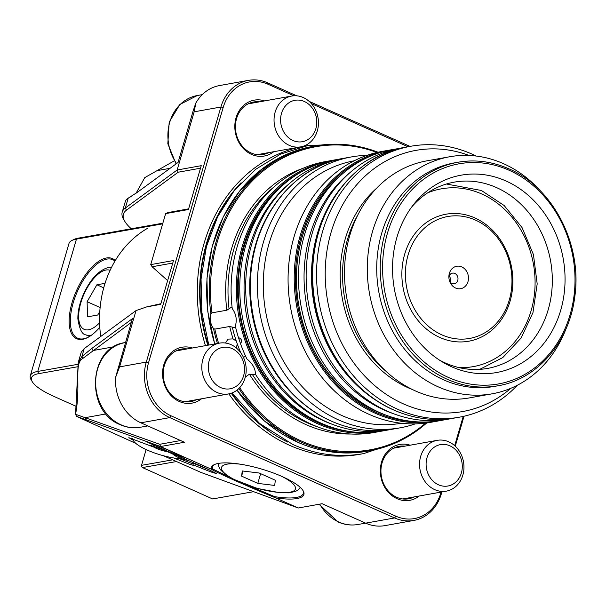 <?xml version="1.0" encoding="UTF-8"?>
<svg xmlns="http://www.w3.org/2000/svg" width="606" height="606" viewBox="0 0 606 606"><rect width="100%" height="100%" fill="white"/><g stroke="black" fill="none" stroke-linecap="round" stroke-linejoin="round"><path stroke-width="0.91" d="M132.911 438.88A31.398 8.181 -163.7 0 0 133.494 440.782A31.398 8.181 -163.7 0 0 182.232 458.909M133.494 440.782L132.919 439.812A32.254 8.401 16.3 0 1 132.426 438.706M152.227 446.099A13.332 3.469 -163.7 0 0 167.718 451.765M115.269 260.588A43.867 19.725 -65.9 0 0 106.406 257.997A43.867 19.725 -65.9 0 0 72.069 302.621A43.867 19.725 -65.9 0 0 82.628 339.299A43.867 19.725 -65.9 0 0 88.097 337.3A43.867 19.725 -65.9 0 0 99.808 327.27M114.966 261.095A43.003 19.339 -65.9 0 0 112.784 259.701A43.003 19.339 -65.9 0 0 106.868 259.11A43.003 19.339 -65.9 0 0 75.167 296.932A43.003 19.339 -65.9 0 0 77.651 338.216A43.003 19.339 -65.9 0 0 83.56 338.815A43.003 19.339 -65.9 0 0 88.514 337.072M162.643 223.856L76.447 239.112A51.608 13.446 -163.7 0 0 71.849 240.506L73.871 239.499A49.889 12.999 16.3 0 1 78.318 238.143L162.84 223.19M71.849 240.506A51.608 13.446 -163.7 0 0 68.993 243.453L30.3 375.765A51.608 13.446 16.3 0 1 37.761 371.425L77.795 364.335M77.447 366.789L38.693 373.644A49.889 12.999 -163.7 0 0 32.277 381.727L31.118 379.78A51.608 13.446 16.3 0 1 30.3 375.765M176.452 461.545L142.455 467.559L212.585 498.943L253.187 491.754M32.277 381.727A49.889 12.999 -163.7 0 0 53.836 396.362L76.841 406.656M146.129 449.569L141.524 465.34L172.619 459.84M141.524 465.34L141.546 466.529L142.455 467.559M259.163 473.013L242.271 470.953L241.582 476.134L257.785 483.383L274.677 485.444L275.366 480.255L259.163 473.013M260.633 473.665L257.785 483.383M243.074 471.051L241.582 476.134M452.129 418.428A137.623 117.753 -100.2 0 1 395.059 414.277A137.623 117.753 -100.2 0 1 387.279 411.141A137.623 117.753 -100.2 0 1 307.909 299.781A137.623 117.753 -100.2 0 1 351.419 171.392A137.623 117.753 -100.2 0 1 403.467 147.629M395.059 414.277L391.658 413.05A135.608 116.026 -100.2 0 1 383.992 409.959A135.608 116.026 -100.2 0 1 305.788 300.235A135.608 116.026 -100.2 0 1 348.655 173.725L351.419 171.392M445.062 419.678A137.623 117.753 -100.2 0 1 387.393 415.655A137.623 117.753 -100.2 0 1 379.606 412.519A137.623 117.753 -100.2 0 1 300.243 301.159A137.623 117.753 -100.2 0 1 343.746 172.771A137.623 117.753 -100.2 0 1 396.407 148.917M390.787 429.48A137.623 117.753 -100.2 0 1 334.588 425.139A137.623 117.753 -100.2 0 1 326.801 422.003A137.623 117.753 -100.2 0 1 247.437 310.651A137.623 117.753 -100.2 0 1 290.941 182.254A137.623 117.753 -100.2 0 1 342.117 158.628M334.588 425.139L331.967 424.2A136.07 116.42 -100.2 0 1 324.271 421.094A136.07 116.42 -100.2 0 1 245.794 310.999A136.07 116.42 -100.2 0 1 288.812 184.057L290.941 182.254M385.469 430.419A137.623 117.753 -100.2 0 1 328.672 426.207A137.623 117.753 -100.2 0 1 320.885 423.071A137.623 117.753 -100.2 0 1 241.521 311.711A137.623 117.753 -100.2 0 1 285.025 183.323A137.623 117.753 -100.2 0 1 336.807 159.598M172.619 453.78A12.855 3.348 -163.7 0 0 173.922 455.015A12.855 3.348 -163.7 0 0 188.458 460.484M178.134 456.083L181.739 457.606M292.978 140.501A21.036 17.998 -100.2 0 1 281.502 113.337A21.036 17.998 -100.2 0 1 304.379 101.513A21.036 17.998 -100.2 0 1 315.855 128.677A21.036 17.998 -100.2 0 1 292.978 140.501M289.259 145.357A25.8 22.081 -100.2 0 1 274.079 118.594A25.8 22.081 -100.2 0 1 291.683 96.051A25.8 22.081 -100.2 0 1 303.242 97.536A25.8 22.081 -100.2 0 1 318.415 124.298A25.8 22.081 -100.2 0 1 300.811 146.841A25.8 22.081 -100.2 0 1 289.259 145.357M438.494 484.8A21.036 17.998 -100.2 0 1 427.018 457.636A21.036 17.998 -100.2 0 1 449.894 445.811A21.036 17.998 -100.2 0 1 461.371 472.975A21.036 17.998 -100.2 0 1 438.494 484.8M434.775 489.656A25.8 22.081 -100.2 0 1 419.594 462.893A25.8 22.081 -100.2 0 1 437.199 440.342A25.8 22.081 -100.2 0 1 448.758 441.827A25.8 22.081 -100.2 0 1 463.931 468.589A25.8 22.081 -100.2 0 1 446.327 491.14A25.8 22.081 -100.2 0 1 434.775 489.656M220.728 387.59A21.036 17.998 -100.2 0 1 209.244 360.426A21.036 17.998 -100.2 0 1 232.121 348.601A21.036 17.998 -100.2 0 1 243.604 375.765A21.036 17.998 -100.2 0 1 220.728 387.59M217.001 392.446A25.8 22.081 -100.2 0 1 201.828 365.683A25.8 22.081 -100.2 0 1 219.433 343.132A25.8 22.081 -100.2 0 1 230.984 344.625A25.8 22.081 -100.2 0 1 246.165 371.38A25.8 22.081 -100.2 0 1 228.56 393.93A25.8 22.081 -100.2 0 1 217.001 392.446M99.816 311.439L97.74 315.022L87.529 316.824L87.105 301.712L96.899 284.782L105.05 283.343M100.126 307.537L87.105 301.712M103.724 287.842L96.899 284.782M133.108 440.13L128.851 437.683L151.598 446.296L150.227 445.304L160.575 448.902L183.686 458.439L206.669 468.589L216.668 473.687L210.464 471.786L193.147 464.847L194.405 465.696L188.83 463.999L173.68 457.969M153.386 445.751L151.598 446.296M449.697 281.449A5.378 4.598 79.8 0 0 451.917 283.419A5.378 4.598 79.8 0 0 454.326 283.722A5.378 4.598 79.8 0 0 457.992 279.025A5.378 4.598 79.8 0 0 454.833 273.45A5.378 4.598 79.8 0 0 452.424 273.139A5.378 4.598 79.8 0 0 448.879 276.881M461.772 266.92A11.4 9.749 79.8 0 0 448.925 275.775A11.4 9.749 79.8 0 0 450.129 282.479A11.4 9.749 79.8 0 0 455.598 288.039A11.4 9.749 79.8 0 0 467.991 281.631A11.4 9.749 79.8 0 0 461.772 266.92M441.903 334.868A61.933 52.987 79.8 0 0 509.267 300.053A61.933 52.987 79.8 0 0 475.468 220.092A61.933 52.987 79.8 0 0 408.111 254.899A61.933 52.987 79.8 0 0 441.903 334.868M439.888 337.497A64.509 55.199 79.8 0 0 510.055 301.235A64.509 55.199 79.8 0 0 474.854 217.933A64.509 55.199 79.8 0 0 404.687 254.194A64.509 55.199 79.8 0 0 439.888 337.497M243.453 357.404L245.642 356.245M332.149 160.408L325.187 161.643A137.623 117.753 79.8 0 0 232.234 308.59C236.135 313.916 237.166 319.763 235.333 326.142A137.623 117.753 79.8 0 0 238.484 337.64C241.589 338.701 242.279 340.739 240.544 343.769A137.623 117.753 79.8 0 0 246.9 358.911C252.641 363.615 255.474 368.706 255.391 374.197A137.623 117.753 79.8 0 0 312.234 424.624A137.623 117.753 79.8 0 0 373.864 432.548L379.121 431.601A137.623 117.753 -100.2 0 1 317.491 423.677A137.623 117.753 -100.2 0 1 236.552 280.949A137.623 117.753 -100.2 0 1 330.444 160.696A137.623 117.753 -100.2 0 1 332.141 160.408M377 152.47A153.962 131.729 79.8 0 0 211.948 312.832L226.833 310.227L232.037 306.818M235.757 327.899L229.704 326.498L214.819 329.103A153.962 131.729 79.8 0 0 218.607 343.284M131.29 322.453L82.727 358.517C73.644 363.418 81.113 385.264 75.561 414.277L78.227 362.524L81.886 356.533L91.87 348.389L132.396 318.658L115.617 377.311A43.003 36.799 79.8 0 0 140.857 422.806L184.406 442.251L160.56 446.539L76.553 416.367L135.873 443.433M153.621 444.046L169.824 450.796L183.345 457.182L178.187 455.477C170.271 452.606 141.546 439.835 147.682 441.918L147.47 441.903M163.393 455.72L201.078 472.468L298.25 507.995L275.533 497.859A48.169 12.544 -163.7 0 0 297.001 498.549A48.169 12.544 -163.7 0 0 303.129 490.754A48.169 12.544 -163.7 0 0 265.973 470.415A48.169 12.544 -163.7 0 0 218.319 463.423A48.169 12.544 -163.7 0 0 214.092 464.719A48.169 12.544 -163.7 0 0 211.38 469.218L160.56 446.539L159.742 444.296L180.588 440.547M250.028 486.209L274.677 496.64A47.306 12.325 -163.7 0 0 296.531 497.435A47.306 12.325 -163.7 0 0 303.303 493.466A47.306 12.325 -163.7 0 0 302.811 490.262M275.533 497.859L274.291 497.337C248.968 486.997 215.039 471.854 211.789 469.438L212.494 468.877L229.197 476.99M211.789 469.438L211.38 469.218M214.622 464.469A47.306 12.325 -163.7 0 0 212.486 466.908A47.306 12.325 -163.7 0 0 212.494 468.877M201.51 398.793A28.384 24.285 -100.2 0 1 179.293 401.49A28.384 24.285 -100.2 0 1 163.453 366.13A28.384 24.285 -100.2 0 1 192.382 347.995M187.201 348.927A26.664 22.816 79.8 0 0 181.391 349.094A26.664 22.816 79.8 0 0 163.203 372.395A26.664 22.816 79.8 0 0 178.884 400.051A26.664 22.816 79.8 0 0 190.822 401.589A26.664 22.816 79.8 0 0 196.329 399.725M273.76 151.705A28.384 24.285 -100.2 0 1 251.551 154.401A28.384 24.285 -100.2 0 1 235.711 119.041A28.384 24.285 -100.2 0 1 264.633 100.907M259.459 101.838A26.664 22.816 79.8 0 0 253.649 102.005A26.664 22.816 79.8 0 0 235.454 125.306A26.664 22.816 79.8 0 0 251.134 152.962A26.664 22.816 79.8 0 0 263.08 154.5A26.664 22.816 79.8 0 0 268.587 152.636M419.276 496.003A28.384 24.285 -100.2 0 1 397.066 498.693A28.384 24.285 -100.2 0 1 381.227 463.34A28.384 24.285 -100.2 0 1 410.148 445.205M404.975 446.137A26.664 22.816 79.8 0 0 399.165 446.304A26.664 22.816 79.8 0 0 380.969 469.605A26.664 22.816 79.8 0 0 396.65 497.261A26.664 22.816 79.8 0 0 408.595 498.791A26.664 22.816 79.8 0 0 414.103 496.928M505.965 180.967A100.248 85.772 -100.2 0 1 560.671 310.416A100.248 85.772 -100.2 0 1 451.629 366.766A100.248 85.772 -100.2 0 1 442.168 361.805A100.248 85.772 -100.2 0 1 413.845 204.177A100.248 85.772 -100.2 0 1 505.965 180.967M439.244 359.956A94.612 80.954 79.8 0 0 445.274 362.956A94.612 80.954 79.8 0 0 487.641 368.403A94.612 80.954 79.8 0 0 552.195 285.729A94.612 80.954 79.8 0 0 496.549 187.602A94.612 80.954 79.8 0 0 454.174 182.156A94.612 80.954 79.8 0 0 411.739 206.934M354.169 160.802A133.32 114.072 79.8 0 0 263.466 277.404A133.32 114.072 79.8 0 0 341.882 415.519A133.32 114.072 79.8 0 0 401.323 423.246M415.284 423.874A137.623 117.753 -100.2 0 1 400.157 427.821A137.623 117.753 -100.2 0 1 338.527 419.897A137.623 117.753 -100.2 0 1 257.588 277.169A137.623 117.753 -100.2 0 1 351.48 156.916A137.623 117.753 -100.2 0 1 367.031 155.356M369.198 414.39A137.623 117.753 -100.2 0 1 288.259 271.662A137.623 117.753 -100.2 0 1 382.151 151.402L388.287 150.303A137.623 117.753 -100.2 0 1 390.431 149.94L388.287 150.303A137.623 117.753 -100.2 0 0 294.395 270.556A137.623 117.753 -100.2 0 0 375.334 413.284A137.623 117.753 -100.2 0 0 436.971 421.208L430.836 422.306A137.623 117.753 -100.2 0 1 369.198 414.39M469.021 155.447A132.653 113.504 79.8 0 0 330.028 236.143A132.653 113.504 79.8 0 0 403.414 403.876A132.653 113.504 79.8 0 0 510.858 388.279M517.342 385.249A137.623 117.753 -100.2 0 1 459.318 417.193A137.623 117.753 -100.2 0 1 397.688 409.27A137.623 117.753 -100.2 0 1 316.741 266.542A137.623 117.753 -100.2 0 1 410.633 146.288A137.623 117.753 -100.2 0 1 472.271 154.212A137.623 117.753 -100.2 0 1 476.149 156.03M193.147 464.847L192.617 462.302M179.717 458.75L192.738 463.855M498.003 385.772A113.542 97.142 -100.2 0 1 447.152 379.235A113.542 97.142 -100.2 0 1 380.379 261.481A113.542 97.142 -100.2 0 1 457.841 162.272C475.134 159.264 492.163 161.454 508.926 168.832C553.376 187.572 582.836 245.415 574.647 297.697C568.966 342.579 537.014 379.379 498.003 385.772L494.496 386.401A113.542 97.142 -100.2 0 1 443.653 379.864A113.542 97.142 -100.2 0 1 376.871 262.11A113.542 97.142 -100.2 0 1 454.333 162.9L457.841 162.272A113.542 97.142 -100.2 0 1 508.692 168.809M565.989 328.869A120.42 103.035 -100.2 0 1 492.208 393.802A120.42 103.035 -100.2 0 1 438.282 386.87A120.42 103.035 -100.2 0 1 367.456 261.981A120.42 103.035 -100.2 0 1 449.614 156.765A120.42 103.035 -100.2 0 1 503.541 163.696A120.42 103.035 -100.2 0 1 541.385 191.943M492.208 393.802L469.423 397.9A120.42 103.035 -100.2 0 1 415.496 390.968A120.42 103.035 -100.2 0 1 344.67 266.079A120.42 103.035 -100.2 0 1 426.829 160.855L449.614 156.765M217.44 343.496A154.825 132.472 -100.2 0 1 213.479 328.528C210.388 324.036 209.525 319.135 210.888 313.832A154.825 132.472 -100.2 0 1 315.128 145.97A154.825 132.472 -100.2 0 1 378.061 152.227M426.707 422.965A154.825 132.472 -100.2 0 1 369.895 450.735A154.825 132.472 -100.2 0 1 300.561 441.827A154.825 132.472 -100.2 0 1 238.855 388.529M255.459 374.735L249.407 374.19L245.301 377.083M239.688 387.673A153.962 131.729 79.8 0 0 301.235 440.948A153.962 131.729 79.8 0 0 425.632 423.102M225.508 343.034L227.985 339.125L233.09 338.898L236.317 341.163L237.279 343.913L236.295 348.003M172.771 263.049L152.129 266.761L167.642 280.601M441.888 491.936L441.35 493.784A43.003 36.799 -100.2 0 1 413.83 520.433A43.003 36.799 -100.2 0 1 394.574 517.956L169.778 417.61A43.003 36.799 -100.2 0 1 146.304 362.077L220.895 107.02L194.162 111.822L177.149 170.006L201.245 165.68L188.428 209.517L165.643 213.615L167.983 212.562L188.625 208.85M115.617 377.311L119.579 366.88L136.039 310.583L146.735 306.878L160.885 303.704M200.51 168.203L178.209 172.21L126.442 210.176A92.892 24.202 -163.7 0 0 124.866 221.455A92.892 24.202 -163.7 0 0 131.297 228.773M211.948 312.832L210.888 313.832M240.544 343.769L238.484 337.64M293.849 95.786L268.079 84.279A41.284 35.322 79.8 0 0 223.175 107.489L220.895 107.02A43.003 36.799 -100.2 0 1 248.407 80.371A43.003 36.799 -100.2 0 1 267.67 82.848L296.743 95.824M309.121 101.353L410.035 146.394M194.162 111.822L195.799 103.103L193.041 111.277L178.081 162.438L137.554 192.163L127.275 198.76L132.085 195.905M174.104 160.938L144.758 177.634L136.062 193.231M127.275 198.76L125.624 200.45L122.207 212.145A94.612 24.649 16.3 0 1 125.313 208.025L177.149 170.006L178.209 172.21M124.866 221.455L123.707 219.508A94.612 24.649 16.3 0 1 122.207 212.145M464.029 416.231L455.257 446.221M152.129 266.761L150.727 264.625L165.643 213.615M150.727 264.625L173.513 260.527L160.688 304.363L146.735 306.878M136.039 310.583L84.204 348.601L81.28 352.101L78.227 362.524M298.25 507.995L322.097 503.715L365.653 523.152A43.003 36.799 79.8 0 0 384.908 525.629L413.83 520.433M248.407 80.371L219.486 85.567A43.003 36.799 79.8 0 0 195.799 103.103M223.175 107.489L148.591 362.547A41.284 35.322 79.8 0 0 171.119 415.86L395.915 516.206A41.284 35.322 79.8 0 0 440.82 492.996L441.092 492.08M454.659 445.668L463.219 416.413M408.027 146.758L311.37 103.603M76.553 416.367L75.561 414.277L159.742 444.296M274.677 496.64L274.291 497.337M192.45 462.886L210.29 470.294M213.479 328.528L214.819 329.103M100.725 336.481A108.232 92.604 -100.2 0 1 147.326 228.432M450.228 282.154A5.378 4.598 79.8 0 0 449.129 276.048M78.318 238.143L76.447 239.112L37.761 371.425L38.693 373.644M240.287 464.188A38.489 10.029 -163.7 0 0 222.478 470.9A38.489 10.029 -163.7 0 0 257.141 488.247A38.489 10.029 -163.7 0 0 293.274 491.201A38.489 10.029 -163.7 0 0 281.351 476.195M384.136 414.481L376.455 411.383C337.693 394.529 307.075 353.04 298.985 306.431C289.494 256.671 306.53 203.518 341.102 175.005A135.691 116.094 79.8 0 0 298.205 301.591A135.691 116.094 79.8 0 0 376.462 411.391A135.691 116.094 79.8 0 0 384.136 414.481L387.393 415.655M324.861 214.941A135.274 115.746 79.8 0 0 355.01 382.697M379.977 402.763A135.691 116.094 -100.2 0 1 341.284 187.428M326.195 425.314L318.483 422.208C279.593 405.293 248.869 363.668 240.756 316.893C231.227 266.966 248.324 213.638 283.017 185.019A136.153 116.496 79.8 0 0 239.968 312.037A136.153 116.496 79.8 0 0 318.491 422.208A136.153 116.496 79.8 0 0 326.195 425.314L328.672 426.207M250.308 282.366A135.736 116.14 79.8 0 0 261.648 345.443M307.56 406.974A136.153 116.496 -100.2 0 1 271.935 208.699M202.245 94.642L197.291 95.528A43.003 36.799 79.8 0 0 176.551 163.559M319.733 504.139A43.003 36.799 79.8 0 0 338.762 522.008A43.003 36.799 79.8 0 0 358.025 524.485C351.23 525.66 344.572 524.811 338.057 521.94L319.051 504.26M125.041 342.617A43.003 36.799 79.8 0 0 95.703 380.197A43.003 36.799 79.8 0 0 120.995 424.798A43.003 36.799 79.8 0 0 140.251 427.275C133.456 428.45 126.805 427.601 120.291 424.73C84.855 411.353 88.181 347.049 125.041 342.617L125.412 342.549M91.339 335.262A36.557 16.438 114.1 0 1 90.923 335.345A36.557 16.438 114.1 0 1 85.893 334.838L89.536 336.466M110.118 270.306A32.254 14.506 -65.9 0 0 106.058 270.011A32.254 14.506 -65.9 0 0 80.818 302.818A32.254 14.506 -65.9 0 0 88.582 329.793A32.254 14.506 -65.9 0 0 99.604 322.74M459.007 367.6A90.317 77.273 79.8 0 0 534.219 295.94A90.317 77.273 79.8 0 0 481.846 194.026A90.317 77.273 79.8 0 0 427.616 192.882M361.646 453.947A156.545 133.941 -100.2 0 1 289.577 445.312A156.545 133.941 -100.2 0 1 228.856 393.877M509.101 170.248A111.815 95.672 79.8 0 0 387.476 233.098A111.815 95.672 79.8 0 0 448.501 377.485A111.815 95.672 79.8 0 0 570.117 314.628A111.815 95.672 79.8 0 0 509.101 170.248M412.61 389.628A115.261 98.619 -100.2 0 1 408.126 387.757A115.261 98.619 -100.2 0 1 341.845 295.705A115.261 98.619 -100.2 0 1 376.455 188.39M304.886 169.983A136.759 117.011 79.8 0 0 237.757 296.932A136.759 117.011 79.8 0 0 318.165 422.806A136.759 117.011 79.8 0 0 351.935 431.798M393.15 429.078C372.251 432.722 351.662 430.078 331.399 421.147C289.426 402.982 257.141 356.26 251.437 305.462C241.567 235.954 284.949 167.218 344.466 158.174A137.623 117.753 79.8 0 0 250.573 278.434A137.623 117.753 79.8 0 0 331.512 421.162A137.623 117.753 79.8 0 0 393.15 429.078L400.157 427.821M369.334 156.674A136.759 117.011 79.8 0 0 295.44 282.373A136.759 117.011 79.8 0 0 376.008 412.406A136.759 117.011 79.8 0 0 416.981 421.837M455.371 417.898C434.472 421.541 413.89 418.89 393.62 409.967C351.654 391.802 319.37 345.079 313.658 294.281C303.795 224.773 347.177 156.037 406.694 146.993A137.623 117.753 79.8 0 0 312.802 267.246A137.623 117.753 79.8 0 0 393.741 409.974A137.623 117.753 79.8 0 0 455.371 417.898L459.318 417.193M214.691 343.988L207.79 311.59L206.941 278.608L212.176 246.551L223.258 216.887L239.681 190.973L260.701 169.998L285.35 154.924L312.499 146.44A154.825 132.472 79.8 0 0 214.812 343.966M236.999 390.15A154.825 132.472 79.8 0 0 297.932 442.297A154.825 132.472 79.8 0 0 367.266 451.212L369.895 450.735M269.178 430.904A154.825 132.472 -100.2 0 1 231.651 393.097M208.237 345.147A154.825 132.472 -100.2 0 1 227.591 199.669M357.782 215.039A113.542 97.142 79.8 0 0 385.833 371.145M241.082 182.732A154.825 132.472 79.8 0 0 207.797 345.223M231.257 393.241A154.825 132.472 79.8 0 0 287.683 442.062M252.134 374.122A134.615 115.178 79.8 0 0 307.356 422.859A134.615 115.178 79.8 0 0 317.218 426.707M351.056 434.017A136.335 116.647 -100.2 0 1 306.007 424.609A136.335 116.647 -100.2 0 1 249.407 374.19M226.833 310.227A136.335 116.647 -100.2 0 1 303.288 168.203M274.117 186.837A134.615 115.178 79.8 0 0 229.023 308.651M233.09 338.898A136.335 116.647 -100.2 0 1 229.704 326.498M237.279 343.913A134.615 115.178 79.8 0 0 240.832 352.866M232.295 327.225A134.615 115.178 79.8 0 0 236.317 341.163M170.074 168.309L157.666 170.536M129.934 197.079L128.184 198.207L125.313 208.025L126.442 210.176M148.591 362.547L146.304 362.077L119.579 366.88M84.204 348.601L81.886 356.533L82.727 358.517M395.915 516.206L394.574 517.956L365.653 523.152M171.119 415.86L169.778 417.61L140.857 422.806M205.457 345.647A156.545 133.941 -100.2 0 1 306.28 145.834M106.073 413.913L85.416 417.625L86.143 419.829M113.928 346.776L92.998 350.541L91.87 348.389M267.67 82.848L268.079 84.279M440.82 492.996L441.35 493.784M218.327 463.423L218.599 466.294L220.205 469.498L225.091 474.248L232.515 478.861L257.141 488.398L279.964 492.746L288.714 492.86L295.463 491.474L298.516 489.633L300.258 487.383M395.756 442.827L363.63 453.614C339.671 457.78 316.105 454.75 292.933 444.539L259.58 423.427L232.037 392.953M208.797 345.049L201.874 312.363L201.056 279.093L206.381 246.748L217.615 216.796L234.272 190.602L255.611 169.362L280.654 154.076L308.257 145.455L342.125 144.387M341.102 175.005L343.746 172.771M283.017 185.019L285.025 183.323M172.172 453.591A30.103 30.103 0 0 0 173.922 455.015M197.291 95.528L179.899 104.452L169.195 122.086L167.824 143.766L176.066 163.915M291.683 96.051L248.142 103.868M300.811 146.841L257.27 154.666M437.199 440.342L393.658 448.167M365.592 523.13L358.025 524.485M446.327 491.14L402.785 498.965M219.433 343.132L175.891 350.957M147.819 425.92L140.251 427.275M228.56 393.93L185.012 401.755M111.648 267.148L108.815 267.344C99.058 270.003 90.718 278.707 83.81 293.463C79.787 302.462 77.803 310.901 77.856 318.779C79.492 329.316 82.174 334.671 85.893 334.838M479.732 369.365L502.791 357.57L521.122 338.004L532.962 312.613L537.189 283.881L533.439 254.596L522.061 227.598L504.147 205.51L481.406 190.489L446.425 184.019M367.266 451.212C343.761 455.303 320.612 452.326 297.811 442.289L264.413 421.026L236.916 390.211M410.633 146.288L406.694 146.993M351.48 156.916L344.466 158.174M315.128 145.97L312.499 146.44M439.1 420.799L436.971 421.208M380.818 431.283L379.121 431.601"/></g></svg>
